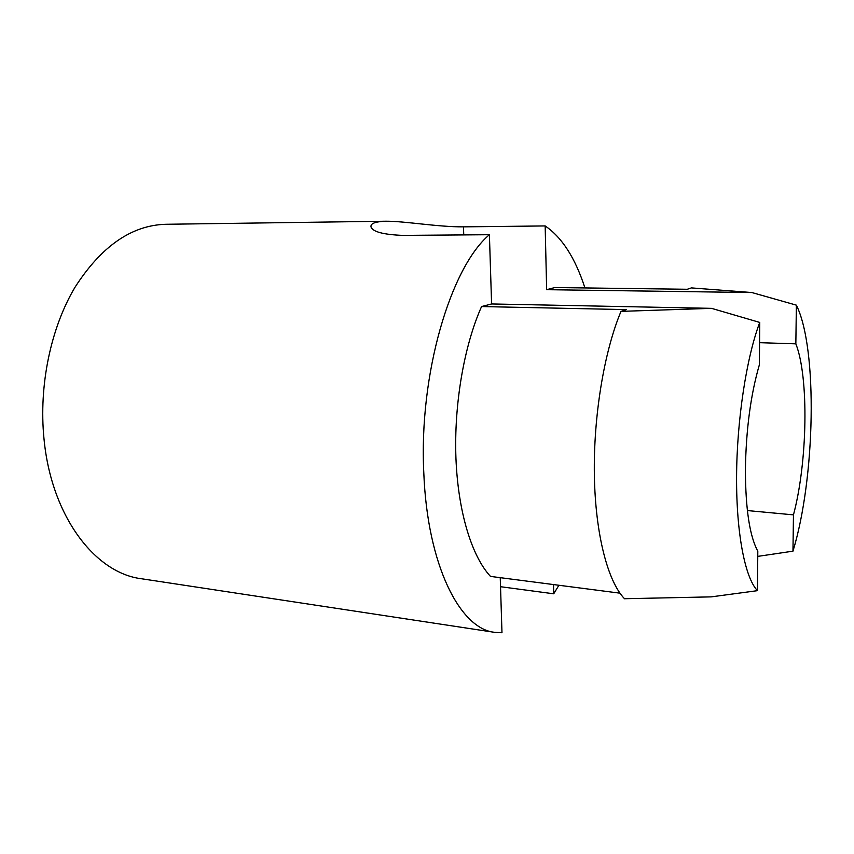 <?xml version="1.0" encoding="UTF-8"?>
<svg xmlns="http://www.w3.org/2000/svg" width="854" height="854" viewBox="0 0 854 854"><rect width="100%" height="100%" fill="white"/><g stroke="black" fill="none" stroke-linecap="round" stroke-linejoin="round"><path stroke-width="1.28" d="M553.52 584.563L553.734 593.797L558.89 585.268M500.241 577.667L501.981 632.739L494.701 632.355L141.529 578.756C95.349 573.215 51.283 516.617 43.981 438.678C38.686 385.581 50.749 328.021 74.928 287.382C101.295 246.294 131.58 225.253 165.793 224.282L386.104 221.218C405.074 221.143 437.963 227.036 463.466 226.854L545.162 225.936C562.039 237.412 575.286 258.079 584.926 287.937M545.162 225.936L546.645 289.687L554.886 287.542L687.31 289.271L691.42 287.905L751.862 292.538L796.376 305.156L795.843 343.842L759.569 342.678M494.701 632.355C460.06 628.982 427.352 565.177 423.808 472.999C418.738 374.618 450.506 267.441 489.406 234.711L491.594 303.96L481.571 306.554C464.074 345.731 453.922 404.412 455.94 458.171C458.032 511.941 471.835 556.434 490.495 576.407L619.951 593.167M745.403 469.839C746.022 429.711 750.677 394.676 759.387 364.743L759.74 322.438C746.449 357.591 736.842 420.051 736.575 476.906C736.308 533.803 745.147 578.009 757.466 590.669L757.808 551.204C749.684 536.216 745.553 509.091 745.403 469.839M795.843 343.842C809.08 377.351 807.521 462.334 793.462 514.866L747.367 510.564M386.104 221.261C375.248 221.56 370.23 223.492 371.042 227.057C372.899 231.829 383.446 234.615 402.682 235.394L489.406 234.711M500.519 586.709L553.734 593.797M757.765 556.381L792.96 551.172C815.271 478.411 817.951 348.603 796.376 305.156M793.462 514.866L792.96 551.172M624.562 598.729L711.19 596.871L757.466 590.669M759.74 322.438L711.553 308.347L621.039 311.368L626.313 309.607L481.571 306.554M624.552 598.771C607.824 581.585 595.387 534.444 594.363 475.304C593.359 416.208 604.205 351.272 621.018 311.347M751.862 292.538L546.645 289.687M711.553 308.347L491.594 303.96M463.466 226.854L463.754 234.914"/></g></svg>
